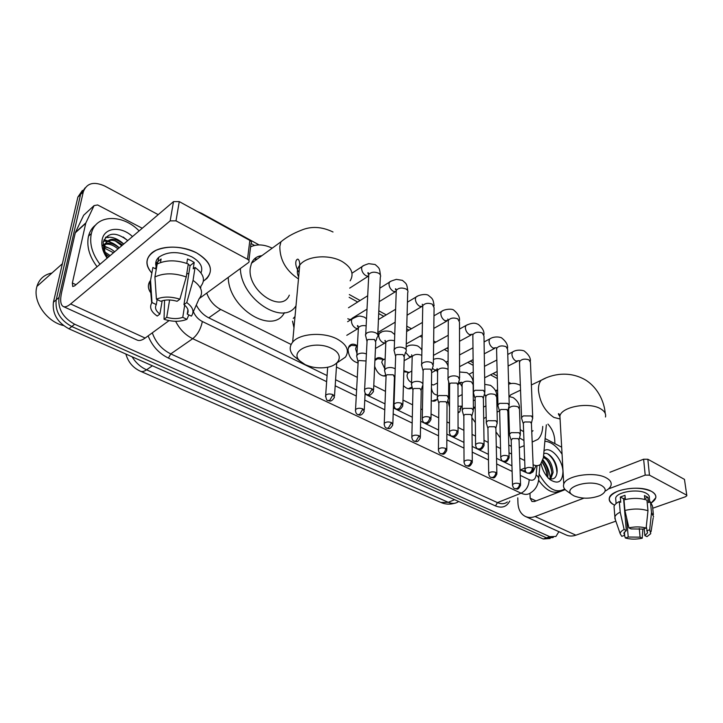 <?xml version="1.0" encoding="UTF-8"?>
<svg xmlns="http://www.w3.org/2000/svg" width="723" height="723" viewBox="0 0 723 723"><rect width="100%" height="100%" fill="white"/><g stroke="black" fill="none" stroke-linecap="round" stroke-linejoin="round"><path stroke-width="1.08" d="M293.972 327.799L292.535 321.148M358.084 362.937C352.02 361.31 348.676 356.864 348.043 349.598L349.037 346.263C351.044 343.66 353.836 343.497 357.406 345.775M385.892 375.897C380.885 376.457 377.144 373.249 374.65 366.281M412.291 387.754C409.751 389.724 406.796 389.01 403.416 385.603M437.424 398.454L436.62 399.819C435.264 401.292 433.475 401.554 431.242 400.605M461.12 406.941L459.774 411.866L458.03 412.932M449.534 407.13L447.835 400.37M475.354 422.594L471.911 417.722M437.614 372.065L436.791 370.149M462.187 386.805L460.126 383.317M254.803 258.554L256.99 259.232M521.599 470.537L525.269 470.836M533.104 464.717C536.077 466.1 538.572 465.955 540.587 464.283L543.389 457.767L546.353 424.826M206.733 293.104C209.426 300.47 214.071 305.928 220.678 309.462L291.107 344.464M336.439 366.995L357.298 377.352M373.782 385.549L385.486 391.36M393.809 395.499L394.315 395.752M402.991 400.063L412.607 404.835M420.876 408.947L422.44 409.724M431.062 414.008L438.725 417.822M446.941 421.898L449.48 423.163M458.048 427.42L463.895 430.33M472.056 434.378L475.49 436.086M484.012 440.325L488.17 442.395M496.285 446.416L500.542 448.54M509.019 452.752L511.595 454.035M519.656 458.039L524.69 460.533M497.343 378.581L490.51 374.83M473.185 365.341L467.808 362.386M448.143 351.604L444.32 349.507M422.151 337.352L420.018 336.186M409.01 330.149L406.688 328.875M383.805 316.331L378.698 313.529M357.695 302.015L349.137 297.325M254.532 245.449L251.053 243.543M473.366 407.284L475.192 407.094M448.712 397.162L449.57 396.159M431.468 384.076L432.598 384.835M403.85 370.637L408.441 372.291M374.921 360.343L375.409 359.476C377.388 357.099 380.063 357.035 383.425 359.304M293.312 318.418L295.011 316.538M377.93 332.381L378.102 334.125M558.897 531.676L555.924 536.457L549.778 536.674L74.641 324.22C62.964 317.768 57.75 308.848 59.015 297.46L83.281 191.957L80.605 194.379L85.115 187.826L80.605 194.379L56.204 299.855L80.569 194.541L77.876 197.108L82.413 190.402M74.641 324.22L71.785 326.525C60.126 320.108 54.939 311.215 56.204 299.855C54.939 311.215 60.126 320.108 71.785 326.525L546.525 537.84L71.785 326.525L68.947 328.811C57.316 322.431 52.137 313.574 53.421 302.232L77.876 197.108M552.67 537.614L546.525 537.84L553.357 537.37M550.113 538.518L543.289 538.987L68.947 328.811M105.938 237.054L108.179 237.65M114.993 240.678L121.726 245.739L114.993 240.678M543.036 459.918C547.284 465.54 549.697 471.739 550.275 478.509C549.697 471.739 547.284 465.54 543.036 459.918M547.953 424.112C551.938 428.54 554.189 433.673 554.695 439.512L554.912 443.66M83.281 191.957L83.317 191.803C86.697 183.091 93.827 181.166 104.708 186.019L158.21 214.65M104.04 239.702L107.646 240.876M107.944 241.003L110.89 242.377M520.054 469.787L527.573 473.167M530.673 473.158L532.932 471.983L535.707 466.308M196.294 305.043C199.268 310.845 203.443 315.129 208.83 317.876L327.076 375.589M335.589 379.747L356.611 390.013M365.061 394.134L384.998 403.868M393.384 407.962L412.318 417.198M420.641 421.265L438.617 430.031M446.877 434.071L463.949 442.404M472.164 446.407L488.377 454.324M496.538 458.31L511.947 465.829M651.387 491.306C657.288 494.884 657.306 498.716 651.441 502.801L655.779 497.731C656.231 495.282 654.767 493.14 651.387 491.306C641.644 487.329 630.61 487.221 618.292 490.971C608.034 495.626 606.597 500.262 613.99 504.889C610.284 502.991 608.73 500.714 609.326 498.075C610.492 489.561 640.027 484.672 651.387 491.306M614.622 505.187L613.99 504.889L614.622 505.187M545.115 438.545L561.672 447.185M517.776 497.84L517.948 502.964C518.283 509.48 520.705 513.954 525.214 516.376C528.188 517.776 531.486 517.831 535.083 516.52L583.922 498.156M525.711 516.602L565.955 534.884C568.974 536.303 572.291 536.412 575.888 535.192L615.86 521.166M652.733 508.233L685.567 496.71L686.841 495.707L684.464 479.376L686.805 495.409M649.462 475.156L645.205 475.11L643.624 459.204L647.844 459.25L649.462 475.156L686.326 494.957M608.459 488.929L645.205 475.11M647.844 459.25L684.464 479.376M643.624 459.204L609.95 472.264M565.205 489.607L534.478 501.518L531.938 501.482L530.158 498.183L529.968 493.303M646.29 526.615L647.492 532.959L644.853 535.589L644.193 528.73M639.268 528.432L640.09 537.171L628.233 537.026L626.516 517.424M644.862 499.466L644.473 495.535L647.971 497.343L648.495 502.593L650.438 501.907L652.526 506.208L653.384 514.677M615.824 500.18L615.653 498.165C616.493 491.974 637.867 488.432 646.118 493.222C648.603 494.559 649.679 496.123 649.335 497.912L649.76 502.151M625.359 499.512L624.988 495.327L620.298 497.044L620.75 502.295L619.304 501.572L620.198 512.164L624.13 529.498L626.335 530.565L623.569 498.698L625.214 497.912M614.216 508.757L614.035 506.471C614.55 504.663 616.303 503.036 619.304 501.572M624.003 499.855C632.372 497.831 640.009 497.912 646.94 500.099L647.989 510.736L646.136 528.07L643.154 529.082L631.116 528.938L628.902 527.862L624.925 510.474L624.003 499.855M615.39 519.819L614.893 516.99C615.418 515.21 617.18 513.601 620.198 512.164M624.925 510.474C633.348 508.477 641.03 508.567 647.989 510.736M624.518 535.391L625.341 537.993L628.233 537.026M640.09 537.171L642.241 538.21L642.846 529.001M642.241 538.21C636.113 539.485 630.483 539.412 625.341 537.993M624.401 532.056L624.681 535.336L621.789 536.312L620.217 533.809C620.207 532.245 621.509 530.809 624.13 529.498M628.902 527.862C635.155 526.534 640.903 526.597 646.136 528.07M624.681 535.336L623.841 533.068L626.335 530.565M646.696 530.809L649.679 529.814L651.504 512.517L650.438 501.907M651.504 512.517L653.601 516.764M649.679 529.814L650.745 533.673L647.004 536.629L644.853 535.589M644.762 498.49L647.971 497.343M620.298 497.044L623.569 498.698M544.871 441.247C551.007 441.726 556.737 446.046 562.06 454.216M549.995 478.879L551.83 472.996C551.215 465.025 548.405 459.864 543.416 457.496M550.646 479.024L553.095 472.481C552.146 463.371 548.947 458.156 543.479 456.819M546.715 476.186L546.787 475.029C546.678 470.004 545.142 465.739 542.169 462.241M547.673 477.343L548.043 474.523C547.871 468.974 546.1 464.455 542.72 460.985M548.115 478.093C553.493 480.325 556.502 478.129 557.135 471.495C557.587 461.988 548.766 451.044 543.759 453.71M544.012 450.827C550.311 445.711 562.657 459.313 562.964 471.55C562.512 481.889 558.237 484.609 550.149 479.72C545.594 475.815 542.584 470.501 541.102 463.777M564.555 488.847L563.949 489.354C555.644 493.565 547.365 488.468 539.114 474.071M560.208 490.962C553.438 494.351 546.254 490.79 538.644 480.28M545.151 457.126L543.56 455.897M546.787 474.695C546.208 470.004 544.645 465.892 542.105 462.359M551.83 472.869C551.161 467.474 549.299 462.91 546.254 459.195M556.999 473.14C556.466 464.518 553.402 458.12 547.799 453.936M601.5 485.495C589.191 478.662 561.491 487.763 572.264 494.83L574.08 495.924C582.322 499.06 590.98 498.942 600.054 495.553C606.398 492.173 606.886 488.82 601.5 485.495M566.913 491.016L566.407 490.664C563.841 488.694 562.955 486.525 563.75 484.148C565.847 475.544 594.46 471.134 606.154 477.813C610.167 479.982 611.794 482.494 611.016 485.368C610.311 487.519 608.323 489.453 605.061 491.161M515.327 392.625L510.682 394.848L509.426 396.566M508.64 384.238C512.119 382.792 516.05 383.154 520.433 385.341M495.481 390.646L497.596 389.833M508.215 409.299L508.865 412.047M520.208 429.616L523.633 431.667M531.757 431.685L533.023 430.718M542.747 426.416C542.494 432.173 540.876 436.484 537.903 439.367L532.182 442.06M523.958 440.542L519.512 437.894M509.29 426.715L508.233 425.016M524.148 445.684L519.304 447.664M511.369 446.371L508.802 445.061M500.289 437.758L495.969 431.902M331.884 348.613C315.147 339.394 288.034 350.221 299.882 360.949L305.115 364.591C310.881 367.266 317.252 368.305 324.22 367.709C339.656 366.57 344.853 354.803 331.884 348.613M299.123 360.099L293.818 356.096C289.435 351.378 289.046 346.733 292.652 342.16C299.467 333.357 323.687 331.649 337.334 339.123C346.941 344.663 349.643 350.664 345.431 357.126L336.764 363.027M261.889 255.671C256.99 256.15 253.529 258.671 251.496 263.226L250.33 267.745C246.561 290.149 281.681 314.18 289.317 295.156M254.324 258.997L256.466 259.611M250.583 246.877C256.9 243.913 264.112 244.347 272.2 248.17M258.753 256.304L260.153 256.936M296.005 305.766C283.461 326.561 240.985 299.241 240.379 268.54M284.446 312.679C272.896 335.391 228.694 308.829 228.242 277.406M532.77 418.265L531.45 415.96L523.389 415.906L521.572 417.514L521.762 418.906M533.276 468.775L531.432 423.651L530.483 421.997L524.645 421.961L523.325 423.118L523.353 423.931M509.263 405.883L507.889 403.38L499.683 403.335L497.939 404.889L498.129 406.425M509.128 456.864L507.844 411.297L506.841 409.498L500.912 409.462L499.647 410.583L499.665 411.495M436.611 370.212L437.605 372.517M484.898 393.05L483.443 390.33L475.11 390.284L473.448 391.785L473.628 393.484M484.076 444.5L483.389 398.49L482.331 396.538L476.294 396.502L475.092 397.578L475.101 398.59M459.602 379.747L458.084 376.791C455.273 375.571 452.444 375.553 449.598 376.755L448.025 378.174L448.206 380.054M458.057 431.667L458.002 385.214L456.9 383.091L450.754 383.054L449.616 384.076L449.607 385.205M433.348 365.955L431.748 362.738C428.838 361.464 425.964 361.446 423.109 362.702L421.645 364.031L421.807 366.109M431.007 418.328L431.64 371.432L430.483 369.119L424.229 369.091L423.163 370.049L423.136 371.306M377.858 332.472L395.174 322.187M350.592 319.891L350.538 319.385M406.055 351.631C406.706 350.312 406.154 349.146 404.383 348.125C401.364 346.796 398.436 346.787 395.589 348.097L393.963 350.013L394.378 351.613M402.865 404.446L404.238 357.117L403.027 354.595L396.665 354.577L395.671 355.463L395.626 356.864M347.808 318.726C349.733 319.792 351.188 319.629 352.182 318.247L367.013 309.155M377.668 336.746C378.436 335.327 377.849 334.053 375.924 332.932C372.797 331.55 369.815 331.541 366.968 332.905L365.422 334.749L365.847 336.547M373.574 390.004L375.743 342.241L374.469 339.494L367.989 339.476L366.868 340.795L367.013 341.834M475.201 408.197L473.375 408.052M520.388 434.921L519.078 432.716L511.233 432.652L509.507 434.152L509.67 435.445M520.551 484.518L519.06 440.208L518.102 438.617L512.426 438.572L511.197 440.406M483.687 418.536L486.218 417.198M449.57 396.71L448.757 397.334M497.316 423.154L495.933 420.768L487.962 420.714L486.299 422.169L486.471 423.588M496.864 473.231L495.897 428.477L494.894 426.76L489.128 426.715L487.917 427.763L487.935 428.603M458.03 412.3L458.599 411.794M458.021 406.245L462.259 406.163M433.664 384.934L437.496 382.946M473.402 410.98L471.956 408.396L463.85 408.341L462.268 409.742L462.431 411.315M472.291 461.527L471.902 416.321L470.854 414.469L464.988 414.424L463.832 415.436L463.841 416.367M432.481 401.03L435.427 399.765M431.432 387.989C432.11 392.49 434.098 394.83 437.379 395.002M405.169 371.938L403.814 371.667M409.363 372.345L407.7 373.249L407.031 375.409C407.293 378.798 408.802 381.148 411.55 382.467M448.622 398.373L447.103 395.571L438.861 395.526L437.361 396.855L437.514 398.581M446.805 449.381L447.031 403.741L445.928 401.726L439.964 401.69L438.87 402.648L438.861 403.678M408.278 388.739L411.468 387.293M380.135 358.988L377.578 358.744L374.912 360.497M384.202 359.322L382.386 360.343L381.771 362.386L384.753 368.658M422.91 383.678L421.319 382.268C418.481 381.057 415.68 381.048 412.932 382.223L411.532 383.479L411.667 385.377M420.343 436.782L421.22 390.691L420.063 388.504L413.999 388.477L412.969 389.381L412.941 390.519M383.235 376.014L385.739 375.3M354.198 345.567L351.342 345.332L348.423 347.555M357.388 345.974L356.159 346.977L355.589 348.884L356.972 353.448M395.219 368.857L394.559 368.459C391.613 367.203 388.775 367.194 386.028 368.423L384.482 370.203L384.844 371.667M392.851 423.678L394.433 377.153L393.222 374.785L387.049 374.758L386.091 375.599L386.046 376.864M357.298 362.829L358.093 362.792M366.407 353.945C363.407 352.806 360.632 352.851 358.075 354.08L356.602 355.788L356.981 357.424M366.055 360.994L359.042 360.506L358.174 361.274L358.102 362.666M196.611 252.887C212.345 262.982 214.604 272.408 203.389 281.175L206.905 278.454C213.854 269.806 210.42 261.283 196.611 252.887C182.313 246.299 168.875 245.395 156.295 250.176C145.675 256.231 144.193 263.877 151.857 273.113C145.495 265.956 145.287 259.385 151.243 253.421C159.792 245.278 182.169 244.989 196.611 252.887M85.892 222.865L75.418 232.435L85.892 222.865L94.089 205.594L97.614 204.952L142.25 228.251M75.264 232.887L61.672 292.173C59.973 299.964 60.47 304.726 63.154 306.462C64.989 307.374 67.483 306.534 70.628 303.958L170.167 220.867L173.502 201.618L74.65 285.856L72.725 286.516L72.354 283.009L85.739 223.317M75.418 232.435L83.66 215.246L94.089 205.594M63.461 306.606L137.072 340.045C139.168 341.066 141.862 340.406 145.142 338.057L169.055 320.605M199.412 298.445L248.676 262.44C249.534 261.328 249.146 260.262 247.51 259.259L249.842 240.407C251.45 241.419 251.839 242.494 250.98 243.624L248.911 260.524M173.502 201.618L179.268 201.6L175.996 220.849L247.51 259.259M175.996 220.849L170.167 220.867M179.268 201.6L249.842 240.407M188.242 264.365L190.086 265.63L183.958 304.636C187.998 307.835 189.092 310.998 187.239 314.107L187.917 309.697M184.672 305.196L182.765 317.343C178.021 318.997 172.68 318.988 166.724 317.316L169.598 299.982M188.866 273.366L186.733 273.936M186.796 263.416L187.501 258.979L191.053 260.569L194.207 262.449L193.213 268.848L195.047 267.447C203.687 273.809 205.657 280.027 200.931 286.1L200.596 288.36M156.105 266.299C155.102 262.883 155.996 259.864 158.78 257.252C167.546 251.252 178.5 251.089 191.649 256.746C200.217 261.672 203.326 267.049 200.976 272.896M160.488 262.557L161.112 259.015L156.774 262.485L155.644 268.875L152.869 267.474L150.556 280.397L152.002 302.548L156.285 304.609L157.162 299.548M156.602 263.479L155.834 262.223M157.207 264.003C166.127 259.81 176.493 259.801 188.305 263.976L186.254 276.954L179.873 299.205L177.09 301.283C170.98 299.53 165.522 299.521 160.705 301.265L156.412 299.186L154.921 276.963L157.207 264.003M164.555 300.235L164.049 319.286L166.724 317.316M151.414 293.674C148.025 289.426 147.474 285.368 149.769 281.482L150.556 280.397M154.921 276.963C163.895 272.815 174.342 272.815 186.254 276.954M182.765 317.343L186.896 319.322L188.875 314.903M186.896 319.322C180.235 321.952 172.616 321.943 164.049 319.286M162.169 300.768L159.91 314.062L157.234 316.05C151.089 311.812 149.245 307.447 151.703 302.973L152.002 302.548M156.412 299.186C163.199 296.394 171.026 296.394 179.873 299.205M159.91 314.062C155.788 310.944 154.586 307.799 156.285 304.609M183.958 304.636L186.76 302.585L193.05 280.397L195.047 267.447M193.05 280.397C201.78 286.706 203.778 292.869 199.033 298.879L192.969 312.526M186.76 302.585C192.996 307.176 194.541 311.685 191.378 316.114L187.239 314.107M190.086 265.63L194.207 262.449M156.774 262.485L158.5 263.362M63.488 325.549C46.805 321.852 32.643 301.545 36.765 287.049L36.927 286.398C39.241 279.015 44.248 274.55 51.948 273.014M99.973 264.275C92.327 254.062 89.408 244.022 91.225 234.144L91.369 233.538C95.472 214.324 122.576 213.637 139.123 230.917M97.072 266.751C89.444 256.575 86.543 246.561 88.369 236.701L88.513 236.105C89.751 231.279 92.219 227.51 95.906 224.781M122.521 245.061C113.421 238.328 107.194 238.726 103.823 246.254L103.705 246.85M107.6 257.777C105.025 253.674 104.085 249.724 104.79 245.91L105.043 244.934C108.558 237.713 114.767 237.433 123.66 244.094M117.994 248.929C112.399 244.229 107.338 243.009 102.802 245.26M119.114 247.962C112.833 242.774 107.393 241.816 102.811 245.088M113.502 252.752L104.546 248.143M104.184 248.097L103.009 248.016M114.623 251.794C111.36 248.893 108.025 247.32 104.609 247.067M109.065 256.529L105.657 254.008M110.167 255.59L105.061 252.173M107.131 258.174C102.729 251.839 101.075 245.666 102.169 239.647C104.365 227.221 121.337 225.838 132.49 236.575M123.19 237.008L127.745 240.614C116.069 231.604 107.872 232.101 103.181 242.078L104.067 252.056L107.275 258.057M107.375 257.966C104.392 253.312 103.497 249.218 104.699 245.684L105.043 244.934M108.486 240.777L119.268 247.844C115.526 244.347 111.541 242.169 107.293 241.337M107.149 241.31L103.461 241.111M123.75 244.013C117.46 238.346 111.351 236.204 105.422 237.605M108.504 247.935L104.718 246.299M104.013 246.091L102.811 245.793M520.361 469.932L524.961 468.016M208.757 317.84L220.678 309.462M125.874 354.035C128.179 362.106 133.014 367.826 140.37 371.206C142.024 371.965 144.085 371.505 146.561 369.815L448.278 502.313L440.903 502.458L140.605 371.315M132.074 356.782C135.77 362.756 140.605 367.103 146.561 369.815L152.381 365.784M454.604 499.692L448.278 502.313C452.282 503.985 455.716 503.705 458.59 501.482M543.289 538.987L549.778 536.674M53.421 302.232L59.015 297.46M509.769 501.012C506.724 506.859 501.961 508.495 495.49 505.919L168.423 358.084C158.988 353.502 152.228 346.1 148.134 335.87M520.244 475.354L529.173 479.674C533.077 481.166 535.391 479.584 536.123 474.93C538.518 476.746 539.313 478.644 538.508 480.632C537.632 485.928 535.092 489.932 530.881 492.661C528.188 494.749 524.916 494.93 521.075 493.203L497.46 502.602C501.31 504.274 504.6 504.067 507.338 501.97M529.173 479.674C528.884 486.028 526.181 490.537 521.075 493.203L192.707 338.689L170.764 353.899L497.46 502.602L495.49 505.919M193.366 311.649C195.264 316.123 198.265 319.412 202.341 321.509C200.831 328.911 197.614 334.641 192.707 338.689C185.314 335.029 179.629 329.236 175.653 321.301M152.3 332.833C155.752 342.503 161.907 349.525 170.764 353.899L168.423 358.084M536.123 474.93L536.981 465.775M202.341 321.509L326.642 381.663M335.192 385.802L356.276 396.005M364.763 400.108L384.772 409.796M393.185 413.863L412.173 423.054M420.524 427.094L438.563 435.824M446.85 439.837L463.976 448.124M472.209 452.11L488.477 459.982M496.656 463.94L512.11 471.414M259.087 244.916L201.97 213.493L202.856 214.568M535.083 516.52L575.888 535.192M530.158 498.183L535.996 500.931M605.476 416.999C606.19 413.899 604.609 411.188 600.723 408.875C589.399 401.735 561.87 406.597 559.9 415.897L560.135 419.936M545.757 378.075L541.229 380.244C539.231 382.494 538.31 385.865 538.472 390.366C539.909 402.44 545.052 411.459 553.908 417.424L559.783 418.915M350.158 280.84C354.225 273.945 351.676 267.591 342.521 261.762C329.525 253.9 306.362 255.797 299.747 265.16C296.954 268.911 296.593 272.842 298.662 276.954M251.496 263.226L280.931 241.825L279.828 246.398C279.792 259.864 286.01 270.709 298.482 278.951M532.327 467.962C532.227 470.321 531.215 472.02 529.29 473.041L527.248 473.023C529.968 473.249 530.474 475.237 533.303 469.543L532.327 467.962C529.073 466.977 526.624 467.329 524.997 469.001L525.006 469.733M513.755 351.396L512.499 352.029L511.893 354.306C512.236 357.352 513.583 359.611 515.915 361.075L519.277 360.569M532.715 417.144L530.438 362.377L528.92 359.828C524.672 358.5 521.563 359.105 519.584 361.617L519.629 362.819M508.133 456.005C508.007 458.4 506.977 460.126 505.043 461.184L503.018 461.193C505.684 461.401 506.217 463.443 509.155 457.722L508.133 456.005C504.871 454.993 502.413 455.327 500.75 457.017L500.741 457.831M490.971 338.292L489.607 339.015L489.019 341.202C489.335 344.284 490.709 346.588 493.122 348.097L496.123 347.673M509.227 404.636L507.627 349.399L506.037 346.642C501.798 345.287 498.671 345.865 496.647 348.396L496.683 349.733M478.03 448.983C479.855 448.929 481.066 451.414 484.094 445.458L483.018 443.597C479.756 442.557 477.279 442.883 475.58 444.564L475.562 445.476M483.018 443.597C482.856 446.019 481.807 447.781 479.882 448.875L477.867 448.911C476.556 448.513 475.797 447.067 475.58 444.564L475.092 397.578M467.383 324.726L465.892 325.549L465.332 327.636C465.621 330.754 467.022 333.095 469.516 334.659L472.598 334.216M484.871 391.658L483.985 335.978L482.322 332.987C478.102 331.595 474.957 332.155 472.896 334.677L472.905 336.168M451.902 436.222C453.023 435.906 454.785 439.042 458.057 432.734L456.927 430.7C453.673 429.634 451.179 429.941 449.444 431.622L449.408 432.634M456.927 430.7C456.728 433.158 455.671 434.957 453.746 436.096L451.739 436.15C450.33 435.671 449.57 434.161 449.444 431.622L449.616 384.076M442.955 310.682L441.319 311.604L440.795 313.583C441.057 316.737 442.485 319.123 445.07 320.741L448.269 320.316M459.602 378.201L459.485 322.078L457.749 318.834C453.556 317.406 450.393 317.948 448.278 320.452L448.269 322.115M424.744 422.964C425.865 422.693 427.673 425.72 430.989 419.512L429.796 417.298C426.561 416.204 424.049 416.493 422.286 418.165L422.223 419.286M429.796 417.298C429.57 419.792 428.495 421.626 426.57 422.801L424.591 422.892C423.1 422.359 422.331 420.786 422.286 418.165L423.163 370.049M417.632 296.114L415.842 297.162L415.364 299.015C415.589 302.205 417.044 304.636 419.72 306.308L422.539 306.407M433.366 364.229L434.08 307.673L432.264 304.148C428.088 302.693 424.925 303.199 422.756 305.693L422.72 307.537M396.493 409.173C397.614 408.938 399.458 411.857 402.828 405.766L401.581 403.353C398.355 402.232 395.833 402.503 394.026 404.157L393.936 405.404M401.581 403.353C401.319 405.883 400.226 407.754 398.301 408.983L396.34 409.101C394.731 408.468 393.963 406.823 394.026 404.157L395.671 355.463M391.36 281.012L389.417 282.196L388.974 283.904C389.164 287.13 390.655 289.607 393.429 291.342L395.996 291.658M406.109 349.706L407.7 292.734C408.341 291.36 407.808 290.131 406.1 289.064L405.811 288.911C401.672 287.42 398.49 287.899 396.276 290.357L396.213 292.399M367.076 394.803C367.98 394.134 368.667 398.183 373.511 391.468L372.2 388.838C368.983 387.691 366.462 387.935 364.618 389.57L364.491 390.944M372.2 388.838L368.866 394.586L366.932 394.74C365.232 394.035 364.455 392.309 364.618 389.57L367.094 340.289M364.103 265.332L361.979 266.67L361.59 268.215C361.735 271.477 363.253 274.008 366.136 275.797L368.504 276.24M377.768 334.622L380.307 277.234C381.048 275.752 380.497 274.424 378.635 273.249L378.337 273.086C374.234 271.568 371.053 272.011 368.784 274.424L368.667 276.683M519.602 483.723C519.494 486.037 518.508 487.682 516.656 488.658L514.758 488.64C517.379 488.757 517.749 490.854 520.578 485.232L519.602 483.723C516.439 482.792 514.071 483.109 512.508 484.681L512.508 485.359M520.352 433.881L519.494 409.182L517.966 406.796C513.764 405.567 510.7 406.109 508.766 408.414L508.793 409.489M495.851 472.381C495.716 474.731 494.713 476.403 492.86 477.415L490.98 477.415C493.475 477.587 494.107 479.557 496.873 474.017L495.851 472.381C492.679 471.423 490.302 471.739 488.703 473.321L488.703 474.071M497.288 422.006L496.728 397.144L495.119 394.568C490.926 393.312 487.844 393.836 485.874 396.15L485.892 397.343M483.994 395.626L485.196 394.993M471.224 460.623C471.062 463 470.04 464.708 468.188 465.757L466.317 465.784C468.703 465.946 469.462 467.944 472.3 462.404L471.224 460.623C468.052 459.647 465.657 459.945 464.03 461.527L464.012 462.368M473.393 409.706L473.158 384.69L471.477 381.907C467.293 380.614 464.193 381.12 462.178 383.434L462.178 384.763M458.536 382.675L461.952 382.331M445.666 448.432C445.467 450.836 444.446 452.58 442.584 453.655L440.732 453.71C443.054 453.854 443.768 455.933 446.805 450.357L445.666 448.432C442.503 447.42 440.09 447.709 438.436 449.29L438.4 450.221M448.07 369.489L446.968 368.793C442.801 367.465 439.683 367.953 437.632 370.257L437.614 371.73M432.39 368.233L434.568 369.968L437.56 369.625L437.054 368.54L437.632 370.257L437.361 396.855M414.297 441.238C416.484 441.292 417.234 443.38 420.325 437.849L419.132 435.761C415.969 434.731 413.547 435.002 411.857 436.575L411.803 437.596M419.132 435.761L416.005 441.102L414.162 441.184C412.716 440.723 411.947 439.186 411.857 436.575L412.969 389.381M407.401 346.317L406.19 346.724M405.54 352.255L409.308 356.584L412.182 356.502M421.563 355.192C417.415 353.827 414.288 354.297 412.182 356.584L412.146 358.219M386.688 428.215C388.757 428.314 389.769 430.284 392.806 424.871L391.559 422.603C388.405 421.545 385.965 421.798 384.247 423.362L384.157 424.491M391.559 422.603L388.378 428.052L386.561 428.161C385.034 427.645 384.265 426.046 384.247 423.362L386.091 375.599M381.247 332.309L379.25 333.457L378.707 335.373C378.879 338.644 380.352 341.093 383.118 342.711L385.576 342.937M394.532 340.795C390.556 339.765 387.645 340.298 385.802 342.395L385.73 344.193M357.984 414.677C358.852 414.496 360.831 417.18 364.193 411.378L362.883 408.92C359.738 407.835 357.289 408.07 355.535 409.607L355.418 410.854M362.883 408.92L359.656 414.478L357.858 414.613C356.24 414.044 355.472 412.381 355.535 409.607L358.174 361.274M354.107 317.768L351.92 319.069L351.432 320.831C351.568 324.139 353.068 326.633 355.933 328.305L358.084 328.676M366.154 325.847C362.539 325.214 359.955 325.82 358.409 327.655L358.301 329.634M328.115 400.578C328.902 400.397 330.953 403.1 334.424 397.352L333.041 394.668C329.914 393.565 327.456 393.773 325.666 395.291L325.513 396.656M333.041 394.668L329.76 400.352L327.989 400.524C326.859 400.876 326.082 399.132 325.666 395.291L327.673 367.185M70.628 303.958L145.142 338.057M72.354 283.009L75.987 284.717M385.802 375.535L384.717 376.132M412.246 387.564L409.751 388.866M436.62 399.819L433.945 401.166M459.774 411.866L458.03 412.706M441.274 502.621C445.531 504.383 449.932 504.609 454.469 503.298M77.912 196.954L83.317 191.803M201.97 213.493L196.999 211.351M538.716 478.319L539.964 464.753M511.007 383.533L508.576 382.196M497.279 375.978L492.959 373.601M473.167 362.711L470.257 361.111M448.152 348.947L446.769 348.188M435.779 342.142L433.655 340.967M411.441 328.748L406.769 326.172M386.236 314.876L378.816 310.8M360.108 300.506L349.308 294.559M531.884 472.417L532.932 471.983M647.492 532.959L647.365 531.703M616.104 503.56L615.653 498.165M614.893 516.99L614.035 506.471M620.217 533.809L614.776 518.03M651.052 531.703L653.194 517.804M531.378 384.952L541.229 380.244C551.694 374.288 568.992 370.303 585.702 380.072C598.996 388.549 604.491 403.407 605.205 413.366M572.264 494.83L566.407 490.664M559.945 416.62C558.273 414.234 557.939 413.294 558.951 413.809L559.9 415.897L563.75 484.148M510.682 394.848L520.596 390.104M497.614 390.42L495.761 391.324M299.882 360.949L293.818 356.096M299.069 272.58C292.435 261.446 297.713 258.066 298.228 259.421C299.232 260.28 299.738 262.196 299.747 265.16L292.652 342.16M333.014 231.993C321.744 226.57 311.107 226.01 301.093 230.312C293.032 233.457 286.317 237.298 280.931 241.825M469.218 374.125L473.258 372.065M484.473 366.344L496.918 359.991M507.772 354.442L512.499 352.029C517.496 348.721 524.527 350.664 524.582 351.288C528.73 354.632 530.673 357.939 530.402 361.211M521.572 417.514L519.43 360.913M523.253 423.47L521.473 418.021M527.248 473.023C526.091 472.725 525.341 471.387 524.997 469.001L523.325 423.118M484.654 377.768L497.18 371.486M508.106 366.01L517.297 361.401M531.468 423.027L532.48 418.762M445.983 362.142L448.106 361.012M459.557 354.939L473.023 347.808M484.085 341.943L489.607 339.015C494.713 335.535 501.744 337.424 501.843 338.084C505.964 341.419 507.88 344.754 507.591 348.106M497.939 404.889L496.547 347.853M499.557 410.971L497.813 405.431M503.018 461.193C501.771 460.831 501.012 459.439 500.75 457.017L499.647 410.583M459.575 366.669L473.131 359.611M484.274 353.809L494.586 348.441M507.889 410.583L508.947 406.407M433.628 343.326L448.215 335.291M459.503 329.064L465.892 325.549C474.306 321.41 476.828 323.949 478.31 324.419C482.395 327.745 484.283 331.116 483.967 334.523M473.448 391.785L472.842 334.324M474.975 397.993L473.285 392.363M433.475 355.373L448.161 347.429M459.53 341.274L471.08 335.029M483.443 397.686L484.537 393.601M406.615 331.514L422.44 322.44M433.972 315.824L441.319 311.604C444.03 309.092 452.553 308.405 453.917 310.257C457.975 313.592 459.837 316.99 459.494 320.452M448.025 378.174L448.278 320.452L447.799 319.069L448.341 320.334M449.48 384.519L447.844 378.789M406.272 343.922L422.196 334.948M433.818 328.405L446.733 321.129M458.084 384.302L459.195 380.334M378.436 319.548L395.626 309.263M407.438 302.196L415.842 297.162C418.725 294.668 426.706 293.502 428.622 295.571C432.309 298.563 433.194 298.68 434.107 305.865M422.756 305.693L422.268 304.238L422.756 305.712L421.645 364.031M423 370.51L421.419 364.681M407.076 315.201L421.491 306.724M431.739 370.402L432.887 366.561M351.233 319.15L350.989 319.638M348.495 307.763L367.691 295.761M379.819 288.188L389.417 282.196C389.39 281.717 391.694 280.777 396.331 279.367L402.377 280.334C406.697 284.076 406.742 283.425 407.754 290.718M394.234 349.326L396.276 290.357L395.788 288.802C395.156 288.594 395.318 289.182 396.276 290.565M395.481 355.951L393.963 350.013M379.223 301.663L395.327 291.785M404.374 355.969L405.54 352.264M351.984 273.204L361.979 266.67C362.413 265.965 364.654 264.97 368.712 263.669L375.129 264.51C379.819 268.631 379.467 268.043 380.397 274.993M365.739 334.017L368.784 274.424L368.287 272.725C367.582 272.481 367.736 273.177 368.766 274.83M366.868 340.795L365.422 334.749M349.706 288.125L368.17 276.276M375.915 340.958L377.09 337.406M475.201 408.224L473.682 408.016M483.515 407.085L486.037 405.883M496.809 400.723L497.84 400.235M519.466 408.124C519.674 404.302 517.578 400.786 513.185 397.596L508.992 396.538M508.63 407.664L509.507 434.152M511.107 439.982L509.408 434.613M514.758 488.64C513.619 488.387 512.869 487.076 512.508 484.681L511.17 439.656M497.063 412.11L499.548 410.944M519.087 439.629L520.135 435.363M458.011 396.656L462.214 394.568M496.71 395.969C496.936 392.065 494.875 388.522 490.51 385.341L484.753 384.347M485.684 395.183L486.299 422.169M487.835 428.106L486.181 422.657M490.98 477.415C489.76 477.108 489.001 475.743 488.703 473.321L487.917 427.763M461.157 406.868L459.783 409.091M473.312 400.777L475.11 399.891M495.942 427.826L497.026 423.624M433.538 384.943L431.459 384.699M473.149 383.389C473.366 379.313 471.324 375.734 467.031 372.652L459.593 371.984M462.051 382.639L462.268 409.742M463.732 415.806L462.124 410.266M466.317 465.784C465.043 465.44 464.274 464.03 464.03 461.527L463.832 415.436M448.658 389.128L449.598 388.658M458.093 384.347L460.388 383.19M471.965 415.589L473.077 411.477M409.173 372.372L403.814 371.794M407.7 373.249L411.83 371.026M448.079 366.218C447.266 363.308 445.476 361.075 442.72 359.512C439.105 358.228 436.005 358.228 433.429 359.494M438.744 403.036L437.189 397.406M440.732 453.71C439.358 453.294 438.59 451.821 438.436 449.29L438.87 402.648M431.622 372.652L436.096 370.293M448.685 381.753L448.631 396.963M447.112 402.919L448.26 398.897M383.931 359.349L377.578 358.744M382.386 360.343L385.151 358.789M421.907 350.33C421.301 348.829 419.837 347.347 417.523 345.892C412.743 344.5 408.965 344.862 406.181 346.968M412.146 356.132L411.613 354.785L412.182 356.584L411.532 383.479M412.824 389.796L411.324 384.067M404.139 360.678L410.935 356.936M421.328 389.769L422.503 385.847M357.397 345.838L351.342 345.332M356.159 346.977L357.379 346.272M377.777 334.315L379.25 333.457C382.042 330.962 386.091 330.402 391.387 331.776L394.74 334.613M385.919 342.205C384.808 340.922 384.582 340.352 385.223 340.488L385.802 342.395L384.717 369.589M385.919 376.032L384.482 370.203M375.463 348.477L384.853 343.082M394.559 376.132L395.02 374.677M347.627 321.699L351.92 319.069C359.34 315.111 359.385 315.879 364.256 317.108L366.516 318.716M358.454 327.582C357.343 326.064 357.135 325.404 357.84 325.612L358.409 327.655L356.882 355.147M357.975 361.735L356.602 355.788M346.787 335.318L357.795 328.712M364.265 410.068L365.115 393.032M334.514 395.906L336.701 363.082M85.748 223.28L75.273 232.851M158.102 261.057L158.78 257.252M151.703 302.973L149.769 281.482M62.377 263.723L36.927 286.398M91.369 233.538L88.513 236.105M104.817 245.386L103.823 246.254"/></g></svg>
